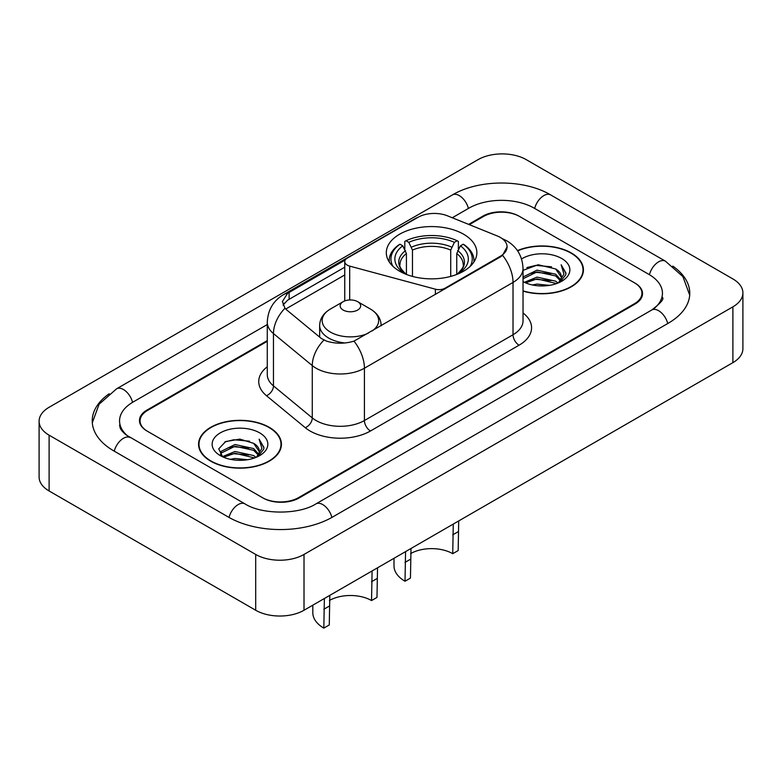 <?xml version="1.0" encoding="UTF-8"?>
<svg xmlns="http://www.w3.org/2000/svg" width="782" height="782" viewBox="0 0 782 782"><rect width="100%" height="100%" fill="white"/><g stroke="black" fill="none" stroke-linecap="round" stroke-linejoin="round"><path stroke-width="1.17" d="M445.026 288.89L445.026 288.206A8.543 4.936 180 0 1 435.378 289.184L349.691 266.115A8.543 4.936 180 0 1 347.257 265.137A8.543 4.936 180 0 1 344.754 261.647A8.543 4.936 180 0 1 347.257 258.158L417.979 217.328A23.069 13.314 0 0 1 447.509 215.842L497.254 235.949A23.069 13.314 0 0 1 500.333 237.435A23.069 13.314 0 0 1 507.088 246.858L502.572 255.333L500.333 256.955L353.972 341.128C344.833 343.885 335.693 343.885 326.544 341.128L321.363 338.508L286.535 309.789L284.99 308.216L282.37 301.569L287.629 293.309L345.243 260.015M463.609 234.229A45.278 26.138 0 0 0 414.264 228.569A45.278 26.138 0 0 0 386.318 252.713A45.278 26.138 0 0 0 399.573 271.198A45.278 26.138 0 0 0 448.917 276.867A45.278 26.138 0 0 0 476.864 252.713A45.278 26.138 0 0 0 463.609 234.229M445.026 288.206L500.333 256.271A23.069 13.314 0 0 0 507.088 246.858L507.088 246.887M267.278 341.304L147.563 410.413A25.63 14.799 0 0 0 140.066 420.882A25.63 14.799 0 0 0 147.563 431.341L262.341 497.606A25.63 14.799 0 0 0 298.577 497.606L634.437 303.699A25.63 14.799 0 0 0 641.934 293.24A25.63 14.799 0 0 0 634.437 282.781L519.659 216.516A25.63 14.799 0 0 0 483.423 216.516L469.317 224.659M653.918 308.665A46.128 26.637 0 0 0 662.442 293.24A46.128 26.637 0 0 0 648.933 274.404L534.155 208.149A46.128 26.637 0 0 0 468.926 208.149L452.27 217.758M267.278 324.559L133.067 402.046A46.128 26.637 0 0 0 119.558 420.882A46.128 26.637 0 0 0 128.082 436.297M255.694 554.448A34.173 19.726 0 0 0 304.012 554.448L732.89 306.837A34.173 19.726 0 0 0 742.9 292.888A34.173 19.726 0 0 0 732.89 278.939L526.306 159.675A34.173 19.726 0 0 0 477.988 159.675L49.11 407.275A34.173 19.726 0 0 0 39.1 421.224A34.173 19.726 0 0 0 49.11 435.183L255.694 554.448L255.694 610.253A34.173 19.726 0 0 0 304.012 610.253L732.89 362.643A34.173 19.726 0 0 0 742.9 348.694L742.9 292.888M39.1 421.224L39.1 477.03A34.173 19.726 0 0 0 49.11 490.979L255.694 610.253M109.216 393.757A73.469 42.414 0 0 0 92.227 420.882A73.469 42.414 0 0 0 113.742 450.872L228.51 517.137A73.469 42.414 0 0 0 332.409 517.137L668.258 323.23A73.469 42.414 0 0 0 689.773 293.24A73.469 42.414 0 0 0 672.784 266.115M523.031 291.139A41.436 23.919 0 0 0 583.44 269.878A41.436 23.919 0 0 0 571.31 252.957A41.436 23.919 0 0 0 517.449 250.611M269.282 427.334A41.436 23.919 0 0 0 224.131 422.143A41.436 23.919 0 0 0 198.56 444.244A41.436 23.919 0 0 0 210.69 461.165A41.436 23.919 0 0 0 255.841 466.346A41.436 23.919 0 0 0 281.422 444.244A41.436 23.919 0 0 0 269.282 427.334M198.98 446.405A41.436 23.919 0 0 0 198.843 447.04M283.074 305L287.629 300.18L344.754 267.19M267.278 340.6L146.967 410.071A25.63 14.799 0 0 0 139.46 420.53A25.63 14.799 0 0 0 146.967 430.99L262.938 497.948A25.63 14.799 0 0 0 299.183 497.948L635.033 304.051A25.63 14.799 0 0 0 642.54 293.592A25.63 14.799 0 0 0 635.033 283.123L519.062 216.164A25.63 14.799 0 0 0 482.817 216.164L468.613 224.366M281.139 447.04A41.436 23.919 0 0 0 280.992 446.405M583.157 272.664A41.436 23.919 0 0 0 583.02 272.028M523.031 290.855A41.006 23.675 0 0 0 583.02 269.878A41.006 23.675 0 0 0 571.007 253.133A41.006 23.675 0 0 0 517.616 250.846M532.298 284.951L537.019 284.101L549.57 285.352M537.821 285.772L543.969 285.919M524.439 282.282L537.019 277.121L555.67 281.168L558.025 283.035M525.641 282.879L537.019 278.871L556.608 283.573M523.031 277.639L523.363 276.867L537.019 270.152L555.67 274.199L560.655 279.751M523.031 279.379L523.363 278.617L537.019 271.892L555.67 275.938L560.205 280.582M558.133 282.986A19.315 11.153 0 0 0 561.32 276.848A19.315 11.153 0 0 0 555.67 268.969L561.31 277.268M523.031 281.637A27.849 16.08 0 0 0 561.711 281.246A27.849 16.08 0 0 0 561.711 258.5A27.849 16.08 0 0 0 521.545 258.969M555.67 268.969L538.153 264.736L523.031 270.347M560.02 282.146L565.757 274.795L565.943 273.074L561.163 264.785L563.959 274.062L558.436 282.859M561.163 264.785L565.943 273.407M526.873 267.571L535.817 265.391L551.564 266.818M530.049 273.465L535.817 272.361L550.987 273.622M530.049 280.435L535.817 279.34L550.987 280.601M210.993 460.989A41.006 23.675 0 0 0 255.675 466.121A41.006 23.675 0 0 0 280.992 444.244A41.006 23.675 0 0 0 268.979 427.51A41.006 23.675 0 0 0 224.297 422.378A41.006 23.675 0 0 0 198.98 444.244A41.006 23.675 0 0 0 210.993 460.989M230.279 459.317L234.991 458.467L247.542 459.728M235.793 460.148L241.951 460.285M222.42 456.649L234.991 451.497L253.642 455.544L256.007 457.402M223.613 457.255L234.991 453.237L254.58 457.939M220.856 455.212L221.335 451.243L234.991 444.518L253.642 448.565L258.637 454.127M220.749 454.713L221.335 452.983L234.991 446.268L253.642 450.315L258.187 454.958M256.105 457.362A19.315 11.153 0 0 0 259.301 451.224A19.315 11.153 0 0 0 253.642 443.335L259.282 451.644M259.683 432.876A27.849 16.08 0 0 0 220.289 432.876A27.849 16.08 0 0 0 220.289 455.613A27.849 16.08 0 0 0 259.683 455.613A27.849 16.08 0 0 0 259.683 432.876M253.642 443.335L239.879 439.113L225.627 441.566L218.745 448.868L222.655 456.835M257.992 456.512L263.739 449.171L263.925 447.451L259.135 439.152L261.931 448.428L256.418 457.235M259.135 439.152L263.915 447.783M224.845 441.947L233.789 439.758L249.536 441.195M228.021 447.832L233.789 446.737L248.959 447.998M228.021 454.811L233.789 453.716L248.959 454.968M458.711 520.939L458.174 550.548L452.729 553.685A29.902 17.263 0 0 0 410.589 553.607M411 548.485L410.452 578.093L405.017 581.241L405.565 551.623M452.729 553.685L453.277 524.077M406.425 274.443L406.425 253.583L402.769 245.841A36.734 21.212 0 0 0 402.769 272.146L402.085 272.537M404.802 249.341L404.802 241.433L406.014 240.739A40.664 23.48 0 0 1 457.167 240.739L454.371 242.352A36.734 21.212 0 0 0 408.81 242.352L412.466 250.093L412.466 276.408M450.715 276.408L450.715 250.093L454.371 242.352M392.994 266.379A40.664 23.48 0 0 1 399.973 244.228L398.761 244.922A42.375 24.467 0 0 0 389.221 260.386A42.375 24.467 0 0 0 389.319 262.078M457.167 240.739L458.379 241.433L458.379 249.341M399.973 244.228L402.769 245.841M408.81 242.352L406.014 240.739M402.769 272.146L406.132 274.326M473.863 262.078A42.375 24.467 0 0 0 473.96 260.386A42.375 24.467 0 0 0 464.42 244.922L463.208 244.228A40.664 23.48 0 0 1 470.187 266.379M461.097 272.537L460.412 272.146A36.734 21.212 0 0 0 460.412 245.841L463.208 244.228M457.059 274.326L460.412 272.146M460.412 245.841L456.756 253.583L456.756 274.443M394.001 558.299L394.001 565.894A37.585 21.701 0 0 0 405.017 581.241M377.53 567.81L376.983 597.419L371.548 600.556A29.902 17.263 0 0 0 329.408 600.478M329.818 595.356L329.271 624.965L323.826 628.112L324.374 598.494M371.548 600.556L372.095 570.948M381.157 325.488L381.157 325.762A30.752 17.751 0 0 0 381.157 325.488C380.932 318.645 377.344 313.162 370.385 309.027L357.657 301.676A10.254 5.914 0 0 0 343.161 301.676A10.254 5.914 0 0 0 343.161 310.043A10.254 5.914 0 0 0 357.657 310.043A10.254 5.914 0 0 0 357.657 301.676L370.385 309.027A28.25 16.314 0 0 1 372.242 330.903M312.82 605.17L312.82 612.765A37.585 21.701 0 0 0 323.826 628.112M500.333 256.271L500.333 256.955M435.378 294.462L435.378 289.184M349.691 299.956L349.691 266.115M331.891 517.43A13.665 7.888 -120 0 0 315.908 503.901C299.105 514.771 261.814 514.771 245.01 503.901L126.205 434.968C122.764 432.114 120.731 429.719 120.125 427.783L119.558 425.066M229.028 517.43A13.665 7.888 -60 0 1 245.01 503.901M114.26 451.165A13.665 7.888 -60 0 1 130.242 437.637M92.296 422.808L99.099 404.216L116.577 388.82A13.665 7.888 60 0 1 132.559 402.349M116.577 388.82L452.426 194.913A13.665 7.888 60 0 1 468.408 208.442M452.426 194.913C479.083 179.058 523.999 179.058 550.655 194.913A13.665 7.888 120 0 0 534.673 208.442M550.655 194.913L665.423 261.178A13.665 7.888 120 0 0 649.441 274.707M667.74 323.533A13.665 7.888 -120 0 0 651.758 310.004L315.908 503.901M304.012 610.253L304.012 554.448M49.11 490.979L49.11 435.183M732.89 362.643L732.89 306.837M523.031 312.966A42.717 24.662 180 0 1 519.062 345.204L370.463 430.99A8.543 4.936 60 0 1 364.422 420.53L513.021 334.745A34.173 19.726 0 0 0 523.031 320.786L523.031 268.48A34.173 19.726 180 0 1 513.021 282.429A29.902 17.263 -120 0 0 502.572 255.333M370.463 430.99A42.717 24.662 180 0 1 310.053 430.99A42.717 24.662 180 0 1 305.273 427.705L266.467 395.702A42.717 24.662 180 0 1 267.278 366.758M316.094 420.53A34.173 19.726 0 0 0 364.422 420.53L364.422 368.214A34.173 19.726 180 0 1 316.094 368.214A34.173 19.726 180 0 1 312.272 365.585L273.465 333.582A34.173 19.726 180 0 1 267.278 322.272L267.278 374.588A34.173 19.726 0 0 0 273.465 385.897L312.272 417.901A34.173 19.726 0 0 0 316.094 420.53M523.031 268.48C522.444 256.193 517.049 246.975 506.824 240.836L502.513 238.735A29.902 13.998 112 0 0 502.112 238.588M353.972 341.128A29.902 17.263 60 0 1 364.422 368.214L513.021 282.429L513.021 334.745A8.543 4.936 60 0 0 519.062 345.204M287.629 293.309A29.902 17.263 -120 0 0 283.485 294.638C273.26 300.767 267.864 309.985 267.278 322.272M283.485 294.638L415.467 218.432A29.902 17.263 60 0 1 417.725 217.474M284.99 308.216A29.902 20 129.5 0 0 273.465 333.582L273.465 385.897A8.543 5.718 -50.5 0 1 266.467 395.702M323.914 340.092A29.902 20 129.5 0 0 312.272 365.585L312.272 417.901A8.543 5.718 -50.5 0 1 305.273 427.705M285.713 309.037L344.754 274.951M284.13 303.221A23.069 13.314 -120 0 0 283.133 305.156M289.125 292.409L289.125 299.31M406.425 253.583A31.603 18.25 0 0 0 399.983 264.619C399.123 266.232 401.019 269.301 405.692 273.817M450.715 250.093A31.603 18.25 0 0 0 412.466 250.093M405.535 250.602A32.854 18.973 0 0 0 405.535 273.71M451.605 247.112A32.854 18.973 0 0 0 411.576 247.112M457.646 273.71A32.854 18.973 0 0 0 457.646 250.602M457.499 273.817C462.162 269.311 464.058 266.242 463.198 264.619A31.603 18.25 0 0 0 456.756 253.583M410.452 559.257L405.017 562.395M458.174 531.711L452.729 534.849M319.652 337.091L319.652 325.488C319.877 318.645 323.474 313.162 330.434 309.027A28.25 16.314 0 0 0 330.434 332.096A28.25 16.314 0 0 0 368.332 333.171M319.652 325.488A30.752 17.751 0 0 0 328.665 338.049A30.752 17.751 0 0 0 345.048 342.975M329.271 606.128L323.826 609.266M376.983 578.582L371.548 581.72M344.754 300.923L344.754 261.647M689.704 295.166L682.901 276.584L665.423 261.178M662.442 297.424C664.348 298.812 660.78 303.005 651.758 310.004M415.467 218.432L420.941 215.881M583.02 273.299L583.02 269.878M280.992 447.675L280.992 444.244M220.68 455.016L220.68 453.843M198.98 447.675L198.98 444.244M389.221 261.931L389.221 260.386M473.96 261.931L473.96 260.386M343.161 301.676L330.434 309.027"/></g></svg>
